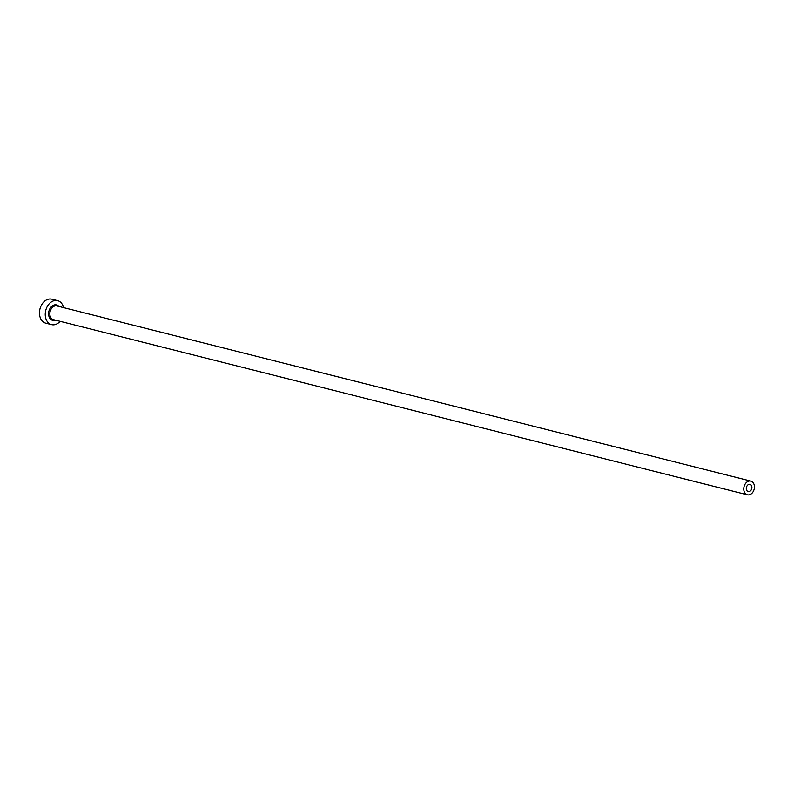 <?xml version="1.0" encoding="UTF-8"?>
<svg xmlns="http://www.w3.org/2000/svg" width="794" height="794" viewBox="0 0 794 794"><rect width="100%" height="100%" fill="white"/><g stroke="black" fill="none" stroke-linecap="round" stroke-linejoin="round"><path stroke-width="1.19" d="M746.36 489.283A3.712 2.739 104.2 0 0 748.186 491.546A3.712 2.739 104.2 0 0 750.975 490.285A3.712 2.739 104.2 0 0 751.829 486.623A3.712 2.739 104.2 0 0 750.002 484.35A3.712 2.739 104.2 0 0 747.214 485.62A3.712 2.739 104.2 0 0 746.36 489.283M754.3 485.422A7.067 5.211 104.2 0 0 750.826 481.095A7.067 5.211 104.2 0 0 745.516 483.506A7.067 5.211 104.2 0 0 743.889 490.484A7.067 5.211 104.2 0 0 747.362 494.801A7.067 5.211 104.2 0 0 752.672 492.399A7.067 5.211 104.2 0 0 754.3 485.422M63.58 307.625A12.367 9.121 104.2 0 0 57.625 300.658A12.367 9.121 104.2 0 0 48.345 304.866A12.367 9.121 104.2 0 0 45.486 317.074A12.367 9.121 104.2 0 0 51.57 324.637A12.367 9.121 104.2 0 0 60.126 321.332M57.625 300.658L51.838 299.199A12.367 9.121 104.2 0 0 42.558 303.407A12.367 9.121 104.2 0 0 39.7 315.615A12.367 9.121 104.2 0 0 45.784 323.178L51.57 324.637M55.471 320.161A7.95 5.866 -75.8 0 1 48.742 315.496A7.95 5.866 -75.8 0 1 51.739 306.365A7.95 5.866 -75.8 0 1 58.935 306.454M750.826 481.095L56.91 305.938A7.067 5.211 104.2 0 0 51.6 308.35A7.067 5.211 104.2 0 0 49.972 315.317A7.067 5.211 104.2 0 0 53.446 319.645L747.362 494.801"/></g></svg>
